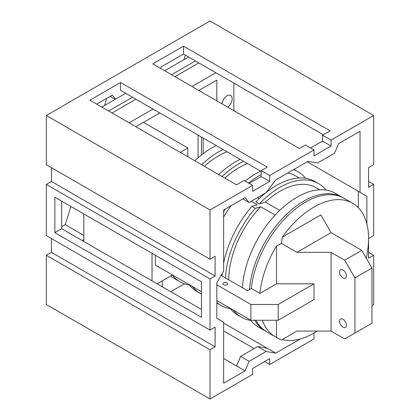 <?xml version="1.0" encoding="UTF-8"?>
<svg xmlns="http://www.w3.org/2000/svg" width="420" height="420" viewBox="0 0 420 420"><rect width="100%" height="100%" fill="white"/><g stroke="black" fill="none" stroke-linecap="round" stroke-linejoin="round"><path stroke-width="0.63" d="M223.64 358.528L245.049 370.892L223.64 383.25L223.64 322.219L216.82 318.281L216.82 282.844L223.64 271.031L223.64 210L245.049 197.636L249.107 202.498L266.154 192.654L275.741 179.917L307.939 161.327L317.525 162.997L334.572 153.153L338.63 143.609L360.04 131.25L360.04 192.281L307.183 161.768M96.716 104.123L112.277 95.141L115.605 99.125M201.474 137.046L201.474 155.006M261.151 171.497L120.582 90.342L120.582 82.467L89.896 100.186L236.523 184.842L244.099 180.469L252.625 185.388L252.625 191.294L269.677 181.451L269.677 175.544L314.002 149.951L305.482 145.031L299.418 148.533L152.785 63.877L183.477 46.158L183.477 54.033L161.096 66.953L160.508 68.334M83.832 239.531L82.126 240.518M242.87 198.896L249.107 202.498M240.581 356.428L257.628 346.584L266.154 351.503L249.107 361.347L240.581 356.428L236.523 365.967M317.415 331.076L314.002 333.05L314.002 338.956L269.677 364.55L269.677 358.643L252.625 368.487L252.625 374.393L210 399L210 349.781L215.114 346.826L215.114 327.138L210 330.094L210 278.906L215.114 275.951L215.114 256.263L210 259.219L210 210L252.625 185.388M249.218 183.419L261.151 176.531L269.677 181.451M314.002 149.951L314.002 155.857L331.055 146.013L331.055 140.107L373.679 115.5L373.679 164.719L368.566 167.669L368.566 187.357L373.679 184.406L373.679 235.594L368.566 238.549L368.566 258.237L373.679 255.281L373.679 304.5L371.973 305.487M310.595 147.982L322.529 141.094L331.055 146.013M366.86 223.902L366.86 196.219L360.04 192.281M358.334 207.727L358.334 191.299L366.86 196.219M54.847 232.643L201.474 317.294L201.474 281.862L54.847 197.206L54.847 232.643L61.666 228.706L201.474 309.419M61.666 228.706L61.666 201.143M261.151 176.531L261.151 170.625L269.677 175.544M261.151 170.625L267.215 167.123L120.582 82.467M322.529 141.094L322.529 135.188L331.055 140.107M322.529 135.188L330.104 130.814L183.477 46.158M266.154 351.503L275.741 353.173L300.473 338.893M257.628 346.584L267.215 348.248L275.741 353.173M264.558 361.594L269.677 364.55M245.049 370.892L249.107 361.347M373.679 255.281L368.566 252.331M373.679 184.406L368.566 181.451M210 210L46.321 115.5L210 21L373.679 115.5M46.321 115.5L46.321 164.719L210 259.219M210 278.906L46.321 184.406L51.434 181.451L215.114 275.951M51.434 181.451L51.434 167.669M46.321 184.406L46.321 235.594L210 330.094M215.114 346.826L51.434 252.331L51.434 238.549M210 349.781L46.321 255.281L51.434 252.331M46.321 255.281L46.321 304.5L210 399M110.098 96.395L115.211 99.351M183.477 54.033L323.284 134.752M185.325 55.099L183.881 59.703M223.64 323.09L267.215 348.248M223.64 330.965L254.158 348.59M83.832 235.431L65.216 224.684L61.666 226.737M70.933 206.493L65.216 224.684M104.522 105.52L106.79 98.306M170.788 291.701L184.469 283.805M162.262 280.875L162.262 286.781M143.504 122.388L187.834 147.982L180.259 152.355M187.834 156.734L187.834 147.982M108.649 111.017L132.52 97.235M171.544 74.702L195.41 60.921M101.829 107.079L125.701 93.298M164.719 70.765L188.591 56.984M198.067 62.454L198.067 63.326M198.067 135.077L198.067 157.857M254.84 320.25A77.159 44.546 120 0 0 265.193 330.96A77.159 44.546 120 0 0 266.06 331.438M343.198 197.825A77.159 44.546 120 0 0 342.353 197.316A77.159 44.546 120 0 0 285.285 215.544A77.159 44.546 120 0 0 249.454 289.595M250.42 319.961A77.159 44.546 120 0 0 258.373 327.022L265.193 330.96M342.353 197.316L335.533 193.379A77.159 44.546 120 0 0 277.615 212.457A77.159 44.546 120 0 0 242.498 287.821M279.725 210.373L265.393 202.099L259.276 203.941A77.159 44.546 -60 0 1 318.486 183.535A77.159 44.546 -60 0 1 326.056 190.113M259.266 198.56L257.591 197.594M251.213 201.28L257.255 204.771L251.864 206.393L255.276 208.362L260.668 206.74L275.116 215.082M250.803 320.45A77.159 44.546 -60 0 1 241.327 317.179A77.159 44.546 -60 0 1 233.373 310.118M225.446 277.977A77.159 44.546 -60 0 1 255.276 208.362M260.668 206.74A72.335 41.764 120 0 0 228.753 279.888M319.699 189.809L316.071 187.714A72.335 41.764 120 0 0 265.393 202.099M259.276 203.941L255.869 201.973A77.159 44.546 -60 0 1 265.498 193.032M266.438 192.276A77.159 44.546 -60 0 1 315.074 181.566L318.486 183.535M241.327 317.179L237.914 315.21A77.159 44.546 -60 0 1 229.96 308.149M222.033 276.008A77.159 44.546 -60 0 1 222.201 273.525M223.64 263.277A77.159 44.546 -60 0 1 251.864 206.393M231.173 205.653A72.335 41.764 120 0 0 223.64 217.04M299.24 177.996L295.612 175.901A72.335 41.764 120 0 0 287.716 173.003M248.598 183.067A77.159 44.546 -60 0 1 261.151 174.594M293.501 169.664A77.159 44.546 -60 0 1 298.022 171.722A77.159 44.546 -60 0 1 305.597 178.3M230.344 308.637A77.159 44.546 -60 0 1 220.868 305.366A77.159 44.546 -60 0 1 216.82 302.484M223.64 211.68A77.159 44.546 -60 0 1 225.388 208.992M245.191 181.099A77.159 44.546 -60 0 1 260.584 171.171M293.969 169.397A77.159 44.546 -60 0 1 294.614 169.754L298.022 171.722M220.868 305.366L217.455 303.397A77.159 44.546 -60 0 1 216.82 303.019M247.464 163.595A72.335 41.764 120 0 0 224.868 178.112M222.138 176.536A77.159 44.546 -60 0 1 243.532 161.327M201.474 294.142A77.159 44.546 -60 0 1 200.403 293.554A77.159 44.546 -60 0 1 192.454 286.493M218.731 174.568A77.159 44.546 -60 0 1 240.125 159.359M200.403 293.554L196.996 291.585A77.159 44.546 -60 0 1 189.042 284.524M227 151.783A72.335 41.764 120 0 0 204.409 166.299M194.859 160.786A77.159 44.546 -60 0 1 216.253 145.577M201.679 164.724A77.159 44.546 -60 0 1 223.072 149.515M189.425 285.012A77.159 44.546 -60 0 1 179.944 281.741A77.159 44.546 -60 0 1 172.3 275.079L157.143 283.826M179.944 281.741L173.124 277.804A77.159 44.546 -60 0 1 170.536 276.098M152.029 253.312L152.029 280.875M233.872 110.691L233.872 83.129M215.87 72.733L192.003 86.515M152.98 109.048L129.108 122.824M216.82 100.847L216.82 80.062L198.823 90.452M159.799 112.985L135.928 126.761M221.986 103.829A7.234 4.179 -60 0 1 225.424 97.057A7.234 4.179 -60 0 1 230.669 95.456A7.234 4.179 -60 0 1 232.166 98.768A7.234 4.179 -60 0 1 227.756 107.158M203.18 138.028L203.18 153.678M199.768 91.004L199.768 89.906M112.061 112.985L135.928 99.204M174.951 76.671L198.823 62.89M83.832 213.938L83.832 241.5M276.496 320.25L276.496 337.454L281.479 340.016L296.956 331.076L331.055 331.076L331.055 252.326L296.956 252.326L281.479 243.39L282.198 237.221L320.822 214.919L331.055 232.638L361.746 250.357L371.973 268.076L371.973 323.201L354.926 333.044L354.926 277.919L371.973 268.076M296.956 331.076L281.479 340.016M282.198 237.221A77.159 44.546 -60 0 1 352.585 203.222A77.159 44.546 -60 0 1 366.23 258.127M317.226 331.076A77.159 44.546 -60 0 1 282.198 339.596M216.82 284.812L250.919 304.5L278.197 304.5L314.002 283.826L314.002 299.576L278.197 320.25L250.919 320.25L216.82 300.562M201.474 291.701L155.442 265.125L155.442 255.281M352.585 203.222L344.059 198.303A77.159 44.546 120 0 0 287.8 215.733A77.159 44.546 120 0 0 251.349 288.503L247.511 290.719L221.083 275.462M281.479 243.39L276.496 245.952L276.496 283.826L314.002 283.826M276.496 283.826L259.875 293.423A77.159 44.546 -60 0 1 276.496 245.952M251.349 288.503L259.875 293.423M227.052 282.844A2.41 1.391 180 0 1 227.756 283.826A2.41 1.391 180 0 1 225.346 285.222A2.41 1.391 180 0 1 222.936 283.826A2.41 1.391 180 0 1 224.422 282.539A2.41 1.391 180 0 1 227.052 282.844M278.197 304.5L278.197 320.25M250.919 320.25L250.919 304.5M276.496 337.454A77.159 44.546 -60 0 1 275.425 336.866A77.159 44.546 -60 0 1 262.385 320.25M256.006 320.25A77.159 44.546 120 0 0 266.899 331.947L275.425 336.866M331.055 232.638L296.956 252.326M342.988 327.138A4.825 2.783 60 0 1 339.838 322.891A4.825 2.783 60 0 1 340.578 319.027A4.825 2.783 60 0 1 345.403 321.809A4.825 2.783 60 0 1 345.403 327.38A4.825 2.783 60 0 1 342.988 327.138M342.988 277.919A4.825 2.783 60 0 1 339.838 273.672A4.825 2.783 60 0 1 340.578 269.808A4.825 2.783 60 0 1 345.403 272.591A4.825 2.783 60 0 1 345.403 278.161A4.825 2.783 60 0 1 342.988 277.919M331.055 331.076L344.694 338.951L354.926 333.044M361.746 250.357L344.694 260.201L331.055 252.326M354.926 277.919L344.694 260.201"/></g></svg>
